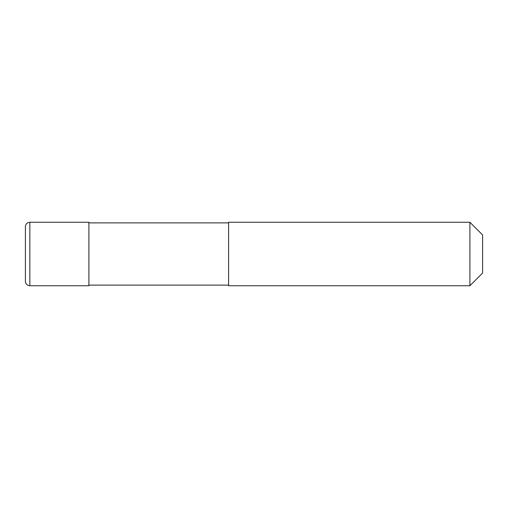 <?xml version="1.0" encoding="UTF-8"?>
<svg xmlns="http://www.w3.org/2000/svg" width="508" height="508" viewBox="0 0 508 508"><rect width="100%" height="100%" fill="white"/><g stroke="black" fill="none" stroke-linecap="round" stroke-linejoin="round"><path stroke-width="0.76" d="M25.4 281.305L25.4 254L25.4 281.305C25.47 283.096 26.289 284.423 27.857 285.28L29.845 285.75L29.845 222.25L88.9 222.25L88.9 285.75L29.845 285.75M25.4 254L25.4 226.695C25.47 224.904 26.289 223.577 27.857 222.72L29.845 222.25M228.6 285.115L88.9 285.115M88.9 222.885L228.6 222.885M469.9 285.75L228.6 285.75L228.6 222.25L469.9 222.25L482.6 234.95L482.6 273.05L469.9 285.75L469.9 222.25"/></g></svg>
